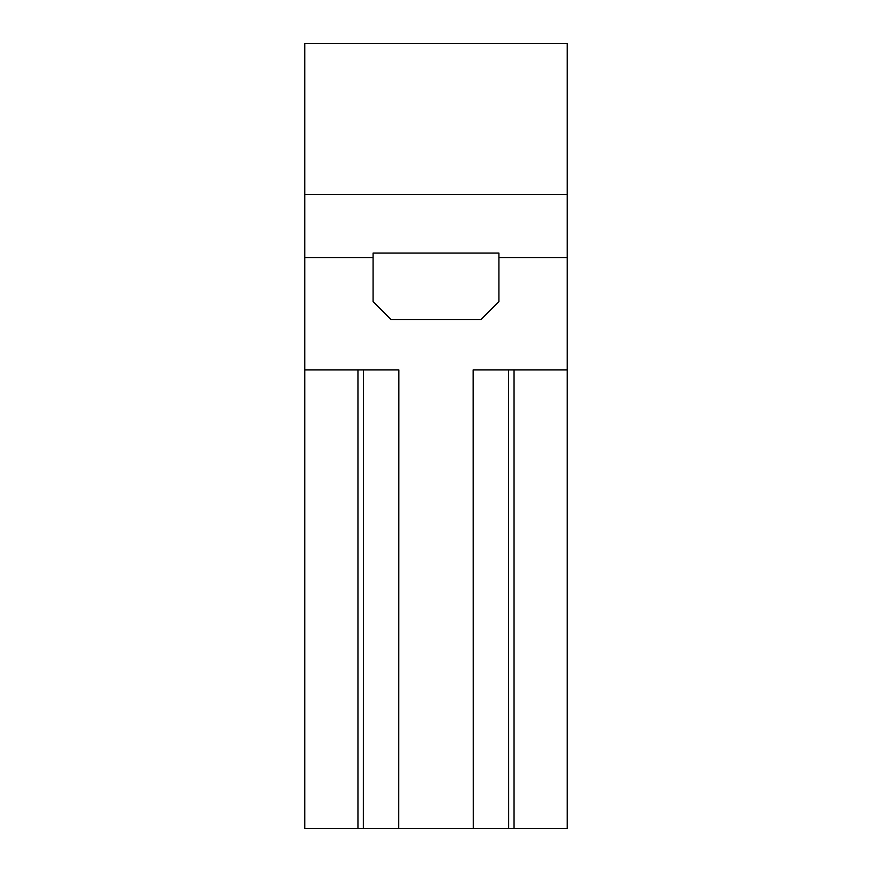 <?xml version="1.0" encoding="UTF-8"?>
<svg xmlns="http://www.w3.org/2000/svg" width="872" height="872" viewBox="0 0 872 872"><rect width="100%" height="100%" fill="white"/><g stroke="black" fill="none" stroke-linecap="round" stroke-linejoin="round"><path stroke-width="1.31" d="M567.247 43.6L567.247 828.4L304.753 828.4L304.753 43.6L567.247 43.6M304.753 194.63L567.247 194.63M498.926 253.054L373.074 253.054L373.074 301.603L391.048 319.588L480.952 319.588L498.926 301.603L498.926 253.054M473.245 828.4L473.125 369.924L567.247 369.924M498.926 257.556L567.247 257.556M304.753 257.556L373.074 257.556M304.753 369.924L398.875 369.924L398.755 828.4M357.956 369.924L357.956 828.4M514.044 369.924L514.044 828.4M363.461 369.924L363.341 828.4M508.659 828.4L508.54 369.924"/></g></svg>
